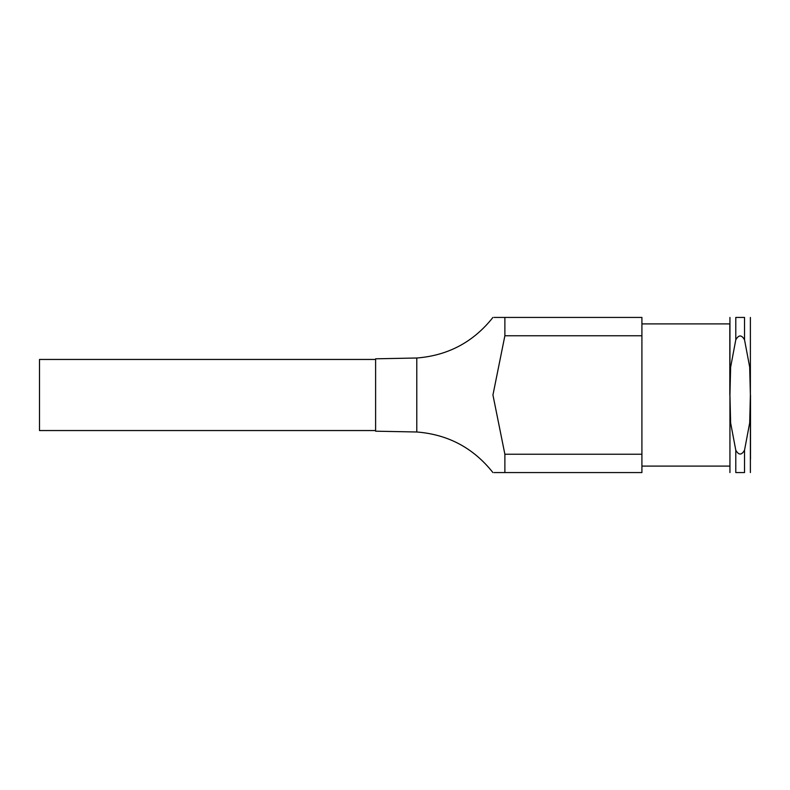 <?xml version="1.0" encoding="UTF-8"?>
<svg xmlns="http://www.w3.org/2000/svg" width="790" height="790" viewBox="0 0 790 790"><rect width="100%" height="100%" fill="white"/><g stroke="black" fill="none" stroke-linecap="round" stroke-linejoin="round"><path stroke-width="1.19" d="M744.536 450.172L744.536 472.568C753.117 472.568 753.117 472.568 744.536 472.568L735.786 472.568C727.205 472.568 727.205 472.568 735.786 472.568L735.786 450.172C738.699 455.326 741.613 455.326 744.536 450.172L749.69 422.828L750.382 395L749.68 367.054L744.536 339.828C741.613 334.674 738.699 334.674 735.786 339.828L730.632 367.172L729.94 395L730.632 422.946L735.786 450.172M735.786 339.828L735.786 317.432C727.205 317.432 727.205 317.432 735.786 317.432L744.536 317.432C753.117 317.432 753.117 317.432 744.536 317.432L744.536 339.828M729.94 472.568L729.94 317.432M641.914 335.76L641.914 317.432L504.879 317.432C489.543 317.432 490.274 317.432 504.879 317.432C489.543 317.432 490.274 317.432 504.879 317.432L504.879 335.76L492.94 395L504.879 454.24L641.914 454.24L641.914 335.76L504.879 335.76M504.879 454.24L504.879 472.568C489.543 472.568 490.274 472.568 504.879 472.568L641.914 472.568L641.914 454.24M416.784 358.008L375.606 358.808L375.606 431.192L416.784 431.992L416.784 358.008C448.068 355.549 473.447 342.021 492.93 317.432M750.382 472.568L750.382 317.432M729.812 395L729.812 323.9L641.914 323.9M375.606 430.55L39.5 430.55L39.5 359.45L375.606 359.45M750.5 459.217L750.5 395M416.784 431.992C448.068 434.451 473.447 447.979 492.93 472.568M729.812 466.1L641.914 466.1"/></g></svg>
